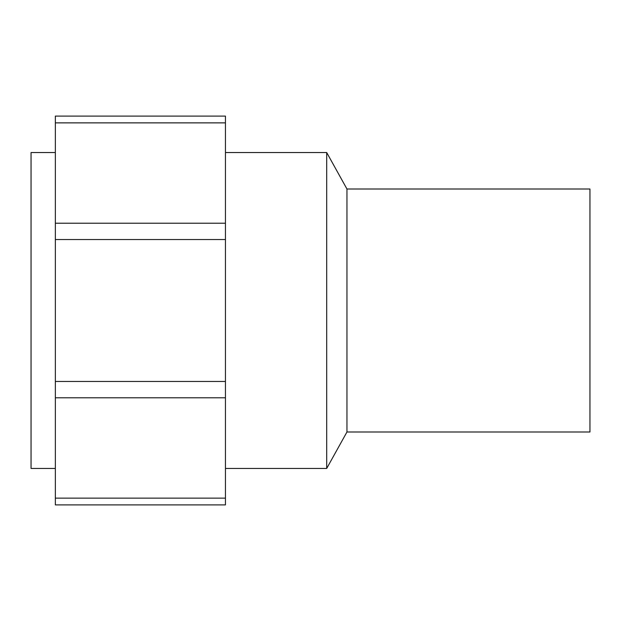 <?xml version="1.0" encoding="UTF-8"?>
<svg xmlns="http://www.w3.org/2000/svg" width="621" height="621" viewBox="0 0 621 621"><rect width="100%" height="100%" fill="white"/><g stroke="black" fill="none" stroke-linecap="round" stroke-linejoin="round"><path stroke-width="0.93" d="M225.446 504.896L225.446 397.782L55.347 397.782L55.347 504.896L225.446 504.896L55.347 504.896M225.446 122.865L55.347 122.865L55.347 116.104L225.446 116.104L225.446 397.782M55.347 397.782L55.347 122.865M55.347 152.549L31.05 152.549L31.05 468.451L55.347 468.451M346.953 189.001L346.953 431.999L589.95 431.999L589.95 189.001L346.953 189.001L326.7 152.549L326.7 468.451L225.446 468.451M225.446 116.104L55.347 116.104M225.446 498.135L55.347 498.135M225.446 381.465L55.347 381.465M225.446 223.218L55.347 223.218M225.446 239.535L55.347 239.535M326.7 152.549L225.446 152.549M346.953 431.999L326.7 468.451"/></g></svg>
